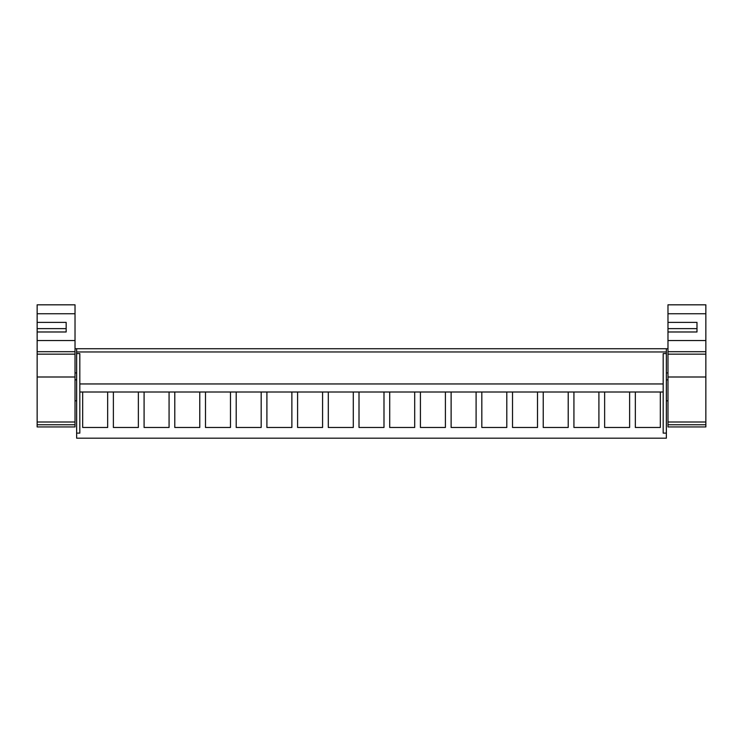 <?xml version="1.0" encoding="UTF-8"?>
<svg xmlns="http://www.w3.org/2000/svg" width="743" height="743" viewBox="0 0 743 743"><rect width="100%" height="100%" fill="white"/><g stroke="black" fill="none" stroke-linecap="round" stroke-linejoin="round"><path stroke-width="1.11" d="M76.64 438.184L76.64 433.113L79.817 433.113L79.817 392.007L82.677 392.007L82.677 427.476L107.661 427.476L107.661 392.007L113.382 392.007L113.382 427.476L138.365 427.476L138.365 392.007L144.086 392.007L144.086 427.476L169.07 427.476L169.07 392.007L174.791 392.007L174.791 427.476L199.774 427.476L199.774 392.007L205.495 392.007L205.495 427.476L230.479 427.476L230.479 392.007L236.2 392.007L236.2 427.476L261.174 427.476L261.174 392.007L266.904 392.007L266.904 427.476L291.878 427.476L291.878 392.007L297.599 392.007L297.599 427.476L322.583 427.476L322.583 392.007L328.304 392.007L328.304 427.476L353.287 427.476L353.287 392.007L359.008 392.007L359.008 427.476L383.992 427.476L383.992 392.007L389.713 392.007L389.713 427.476L414.696 427.476L414.696 392.007L420.417 392.007L420.417 427.476L445.401 427.476L445.401 392.007L451.122 392.007L451.122 427.476L476.096 427.476L476.096 392.007L481.826 392.007L481.826 427.476L506.8 427.476L506.8 392.007L512.521 392.007L512.521 427.476L537.505 427.476L537.505 392.007L543.226 392.007L543.226 427.476L568.209 427.476L568.209 392.007L573.93 392.007L573.93 427.476L598.914 427.476L598.914 392.007L604.635 392.007L604.635 427.476L629.618 427.476L629.618 392.007L635.339 392.007L635.339 427.476L660.323 427.476L660.323 392.007L663.183 392.007L663.183 433.113L666.36 433.113L666.36 438.184L76.64 438.184M663.183 392.007L663.183 353.575L666.36 353.575L666.36 348.736L76.64 348.736L76.64 433.113M76.64 353.575L79.817 353.575L79.817 392.007M76.64 351.959L666.36 351.959M663.183 383.955L79.817 383.955L663.183 383.955M107.661 392.007L82.677 392.007L107.661 392.007M666.36 353.575L666.36 433.113M660.323 392.007L635.339 392.007L660.323 392.007M138.365 392.007L113.382 392.007L138.365 392.007M169.07 392.007L144.086 392.007L169.07 392.007M199.774 392.007L174.791 392.007L199.774 392.007M230.479 392.007L205.495 392.007L230.479 392.007M261.174 392.007L236.2 392.007L261.174 392.007M291.878 392.007L266.904 392.007L291.878 392.007M322.583 392.007L297.599 392.007L322.583 392.007M353.287 392.007L328.304 392.007L353.287 392.007M383.992 392.007L359.008 392.007L383.992 392.007M414.696 392.007L389.713 392.007L414.696 392.007M445.401 392.007L420.417 392.007L445.401 392.007M476.096 392.007L451.122 392.007L476.096 392.007M506.8 392.007L481.826 392.007L506.8 392.007M537.505 392.007L512.521 392.007L537.505 392.007M568.209 392.007L543.226 392.007L568.209 392.007M598.914 392.007L573.93 392.007L598.914 392.007M629.618 392.007L604.635 392.007L629.618 392.007M37.15 304.816L37.15 313.75L75.024 313.75L75.024 304.816L37.15 304.816M66.164 328.629L66.164 331.982L66.164 328.629L37.15 328.629L37.15 322.378L66.164 322.378L66.164 331.982L37.15 331.982L37.15 328.629L37.15 351.708L75.024 351.708L75.024 313.75M37.15 376.998L75.024 376.998L75.024 424.755L37.15 424.755L37.15 351.708M37.15 354.151L75.024 354.151L75.024 351.708M75.024 376.998L75.024 354.151M37.15 424.755L37.15 426.937L75.024 426.937L75.024 424.755M37.15 322.378L37.15 313.75M667.976 304.816L667.976 313.75L705.85 313.75L705.85 304.816L667.976 304.816M696.99 328.629L696.99 331.982L696.99 328.629L667.976 328.629L667.976 322.378L696.99 322.378L696.99 331.982L667.976 331.982L667.976 328.629L667.976 351.708L705.85 351.708L705.85 313.75M667.976 376.998L705.85 376.998L705.85 424.755L667.976 424.755L667.976 351.708M667.976 354.151L705.85 354.151L705.85 351.708M705.85 376.998L705.85 354.151M667.976 424.755L667.976 426.937L705.85 426.937L705.85 424.755M667.976 322.378L667.976 313.75M37.15 340.526L75.024 340.526M37.15 422.005L75.024 422.005M667.976 340.526L705.85 340.526M667.976 422.005L705.85 422.005M76.64 348.736L75.024 348.736M76.64 372.912L75.024 372.912M76.64 379.84L75.024 379.84M76.64 400.793L75.024 400.793M667.976 348.736L666.36 348.736M667.976 372.912L666.36 372.912M667.976 379.84L666.36 379.84M667.976 400.793L666.36 400.793"/></g></svg>
